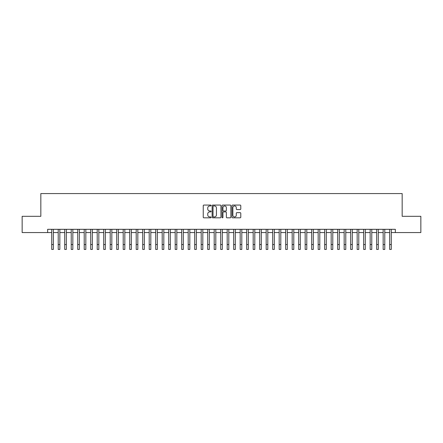 <?xml version="1.0" encoding="UTF-8"?>
<svg xmlns="http://www.w3.org/2000/svg" width="443" height="443" viewBox="0 0 443 443"><rect width="100%" height="100%" fill="white"/><g stroke="black" fill="none" stroke-linecap="round" stroke-linejoin="round"><path stroke-width="0.66" d="M211.101 205.513A0.449 0.449 0 0 0 210.658 205.065L203.88 205.065A0.637 0.637 0 0 0 203.243 205.702L203.243 217.186A0.637 0.637 0 0 0 203.88 217.823L210.658 217.823A0.449 0.449 0 0 0 211.101 217.375A0.449 0.449 0 0 0 210.658 216.932L209.777 216.932A2.043 2.043 0 0 1 207.739 214.888L207.739 213.93A2.043 2.043 0 0 1 209.777 211.892L210.658 211.892A0.449 0.449 0 0 0 211.101 211.444A0.449 0.449 0 0 0 210.658 210.995L209.777 210.995A2.043 2.043 0 0 1 207.739 208.958L207.739 208A2.043 2.043 0 0 1 209.777 205.956L210.658 205.956A0.449 0.449 0 0 0 211.101 205.513M240.145 209.561A0.637 0.637 0 0 0 240.782 208.924L240.782 205.702A0.637 0.637 0 0 0 240.145 205.065L232.614 205.065A0.637 0.637 0 0 0 231.977 205.702L231.977 217.186A0.637 0.637 0 0 0 232.614 217.823L240.145 217.823A0.637 0.637 0 0 0 240.782 217.186L240.782 213.293A0.637 0.637 0 0 0 240.145 212.657L236.922 212.657A0.637 0.637 0 0 0 236.285 213.293L236.285 215.22A1.706 1.706 0 0 1 234.58 216.932A1.706 1.706 0 0 1 232.868 215.22L232.868 207.662A1.706 1.706 0 0 1 234.58 205.956A1.706 1.706 0 0 1 236.285 207.662L236.285 208.924A0.637 0.637 0 0 0 236.922 209.561L240.145 209.561M47.656 232.564L22.15 232.564L22.15 216.317L40.834 216.317L40.834 193.569L402.166 193.569L402.166 216.317L420.85 216.317L420.85 232.564L395.344 232.564L395.344 229.313L47.656 229.313L47.656 232.564L51.72 232.564M220.941 205.702A0.637 0.637 0 0 0 220.304 205.065L212.778 205.065A0.637 0.637 0 0 0 212.136 205.702L212.136 217.186A0.637 0.637 0 0 0 212.778 217.823L220.304 217.823A0.637 0.637 0 0 0 220.941 217.186L220.941 205.702M222.696 205.065L230.222 205.065A0.637 0.637 0 0 1 230.864 205.702L230.864 217.186A0.637 0.637 0 0 1 230.222 217.823L227.004 217.823A0.637 0.637 0 0 1 226.362 217.186L226.362 212.529A0.637 0.637 0 0 0 225.725 211.892L223.588 211.892A0.637 0.637 0 0 0 222.951 212.529L222.951 217.375A0.449 0.449 0 0 1 222.502 217.823A0.449 0.449 0 0 1 222.059 217.375L222.059 205.702A0.637 0.637 0 0 1 222.696 205.065M53.343 232.564L58.216 232.564M59.844 232.564L64.717 232.564M66.339 232.564L71.218 232.564M72.84 232.564L77.713 232.564M79.341 232.564L84.214 232.564M85.837 232.564L90.71 232.564M92.338 232.564L97.211 232.564M98.833 232.564L103.712 232.564M105.334 232.564L110.207 232.564M111.835 232.564L116.708 232.564M118.331 232.564L123.204 232.564M124.832 232.564L129.705 232.564M131.327 232.564L136.206 232.564M137.828 232.564L142.701 232.564M144.329 232.564L149.202 232.564M150.825 232.564L155.698 232.564M157.326 232.564L162.199 232.564M163.821 232.564L168.7 232.564M170.322 232.564L175.195 232.564M176.823 232.564L181.696 232.564M183.319 232.564L188.192 232.564M189.82 232.564L194.693 232.564M196.315 232.564L201.194 232.564M202.816 232.564L207.689 232.564M209.317 232.564L214.19 232.564M215.813 232.564L220.686 232.564M222.314 232.564L227.187 232.564M228.809 232.564L233.682 232.564M235.311 232.564L240.184 232.564M241.806 232.564L246.685 232.564M248.307 232.564L253.18 232.564M254.808 232.564L259.681 232.564M261.304 232.564L266.177 232.564M267.805 232.564L272.678 232.564M274.3 232.564L279.179 232.564M280.801 232.564L285.674 232.564M287.302 232.564L292.175 232.564M293.798 232.564L298.671 232.564M300.299 232.564L305.172 232.564M306.794 232.564L311.673 232.564M313.295 232.564L318.168 232.564M319.796 232.564L324.669 232.564M326.292 232.564L331.165 232.564M332.793 232.564L337.666 232.564M339.288 232.564L344.167 232.564M345.789 232.564L350.662 232.564M352.29 232.564L357.163 232.564M358.786 232.564L363.659 232.564M365.287 232.564L370.16 232.564M371.782 232.564L376.661 232.564M378.283 232.564L383.156 232.564M384.784 232.564L389.657 232.564M391.28 232.564L395.344 232.564M213.476 205.956A0.449 0.449 0 0 0 213.033 206.405L213.033 216.483A0.449 0.449 0 0 0 213.476 216.932L214.401 216.932A2.043 2.043 0 0 0 216.444 214.888L216.444 208A2.043 2.043 0 0 0 214.401 205.956L213.476 205.956M226.362 207.695A1.706 1.706 0 0 0 224.656 205.989A1.706 1.706 0 0 0 222.951 207.695L222.951 210.359A0.637 0.637 0 0 0 223.588 210.995L225.725 210.995A0.637 0.637 0 0 0 226.362 210.359L226.362 207.695M51.72 244.553L53.343 244.553L53.343 249.431L51.72 249.431L51.72 229.313M53.343 244.553L53.343 229.313M58.216 249.431L59.844 249.431L58.216 249.431L58.216 229.313M59.844 249.431L59.844 229.313M64.717 249.431L66.339 249.431L64.717 249.431L64.717 229.313M66.339 249.431L66.339 229.313M71.218 249.431L72.84 249.431L71.218 249.431L71.218 229.313M72.84 249.431L72.84 229.313M77.713 249.431L79.341 249.431L77.713 249.431L77.713 229.313M79.341 249.431L79.341 229.313M84.214 249.431L85.837 249.431L84.214 249.431L84.214 229.313M85.837 249.431L85.837 229.313M90.71 249.431L92.338 249.431L90.71 249.431L90.71 229.313M92.338 249.431L92.338 229.313M97.211 249.431L98.833 249.431L97.211 249.431L97.211 229.313M98.833 249.431L98.833 229.313M103.712 249.431L105.334 249.431L103.712 249.431L103.712 229.313M105.334 249.431L105.334 229.313M110.207 249.431L111.835 249.431L110.207 249.431L110.207 229.313M111.835 249.431L111.835 229.313M116.708 249.431L118.331 249.431L116.708 249.431L116.708 229.313M118.331 249.431L118.331 229.313M123.204 249.431L124.832 249.431L123.204 249.431L123.204 229.313M124.832 249.431L124.832 229.313M129.705 249.431L131.327 249.431L129.705 249.431L129.705 229.313M131.327 249.431L131.327 229.313M136.206 249.431L137.828 249.431L136.206 249.431L136.206 229.313M137.828 249.431L137.828 229.313M142.701 249.431L144.329 249.431L142.701 249.431L142.701 229.313M144.329 249.431L144.329 229.313M149.202 249.431L150.825 249.431L149.202 249.431L149.202 229.313M150.825 249.431L150.825 229.313M155.698 249.431L157.326 249.431L155.698 249.431L155.698 229.313M157.326 249.431L157.326 229.313M162.199 249.431L163.821 249.431L162.199 249.431L162.199 229.313M163.821 249.431L163.821 229.313M168.7 249.431L170.322 249.431L168.7 249.431L168.7 229.313M170.322 249.431L170.322 229.313M175.195 249.431L176.823 249.431L175.195 249.431L175.195 229.313M176.823 249.431L176.823 229.313M181.696 249.431L183.319 249.431L181.696 249.431L181.696 229.313M183.319 249.431L183.319 229.313M188.192 249.431L189.82 249.431L188.192 249.431L188.192 229.313M189.82 249.431L189.82 229.313M194.693 249.431L196.315 249.431L194.693 249.431L194.693 229.313M196.315 249.431L196.315 229.313M201.194 249.431L202.816 249.431L201.194 249.431L201.194 229.313M202.816 249.431L202.816 229.313M207.689 249.431L209.317 249.431L207.689 249.431L207.689 229.313M209.317 249.431L209.317 229.313M214.19 249.431L215.813 249.431L214.19 249.431L214.19 229.313M215.813 249.431L215.813 229.313M220.686 249.431L222.314 249.431L220.686 249.431L220.686 229.313M222.314 249.431L222.314 229.313M227.187 249.431L228.809 249.431L227.187 249.431L227.187 229.313M228.809 249.431L228.809 229.313M233.682 249.431L235.311 249.431L233.682 249.431L233.682 229.313M235.311 249.431L235.311 229.313M240.184 249.431L241.806 249.431L240.184 249.431L240.184 229.313M241.806 249.431L241.806 229.313M246.685 249.431L248.307 249.431L246.685 249.431L246.685 229.313M248.307 249.431L248.307 229.313M253.18 249.431L254.808 249.431L253.18 249.431L253.18 229.313M254.808 249.431L254.808 229.313M259.681 249.431L261.304 249.431L259.681 249.431L259.681 229.313M261.304 249.431L261.304 229.313M266.177 249.431L267.805 249.431L266.177 249.431L266.177 229.313M267.805 249.431L267.805 229.313M272.678 249.431L274.3 249.431L272.678 249.431L272.678 229.313M274.3 249.431L274.3 229.313M279.179 249.431L280.801 249.431L279.179 249.431L279.179 229.313M280.801 249.431L280.801 229.313M285.674 249.431L287.302 249.431L285.674 249.431L285.674 229.313M287.302 249.431L287.302 229.313M292.175 249.431L293.798 249.431L292.175 249.431L292.175 229.313M293.798 249.431L293.798 229.313M298.671 249.431L300.299 249.431L298.671 249.431L298.671 229.313M300.299 249.431L300.299 229.313M305.172 249.431L306.794 249.431L305.172 249.431L305.172 229.313M306.794 249.431L306.794 229.313M311.673 249.431L313.295 249.431L311.673 249.431L311.673 229.313M313.295 249.431L313.295 229.313M318.168 249.431L319.796 249.431L318.168 249.431L318.168 229.313M319.796 249.431L319.796 229.313M324.669 249.431L326.292 249.431L324.669 249.431L324.669 229.313M326.292 249.431L326.292 229.313M331.165 249.431L332.793 249.431L331.165 249.431L331.165 229.313M332.793 249.431L332.793 229.313M337.666 249.431L339.288 249.431L337.666 249.431L337.666 229.313M339.288 249.431L339.288 229.313M344.167 249.431L345.789 249.431L344.167 249.431L344.167 229.313M345.789 249.431L345.789 229.313M350.662 249.431L352.29 249.431L350.662 249.431L350.662 229.313M352.29 249.431L352.29 229.313M357.163 249.431L358.786 249.431L357.163 249.431L357.163 229.313M358.786 249.431L358.786 229.313M363.659 249.431L365.287 249.431L363.659 249.431L363.659 229.313M365.287 249.431L365.287 229.313M370.16 249.431L371.782 249.431L370.16 249.431L370.16 229.313M371.782 249.431L371.782 229.313M376.661 249.431L378.283 249.431L376.661 249.431L376.661 229.313M378.283 249.431L378.283 229.313M383.156 249.431L384.784 249.431L383.156 249.431L383.156 229.313M384.784 249.431L384.784 229.313M389.657 249.431L391.28 249.431L389.657 249.431L389.657 229.313M391.28 249.431L391.28 229.313M58.216 244.553L59.844 244.553M64.717 244.553L66.339 244.553M71.218 244.553L72.84 244.553M77.713 244.553L79.341 244.553M84.214 244.553L85.837 244.553M90.71 244.553L92.338 244.553M97.211 244.553L98.833 244.553M103.712 244.553L105.334 244.553M110.207 244.553L111.835 244.553M116.708 244.553L118.331 244.553M123.204 244.553L124.832 244.553M129.705 244.553L131.327 244.553M136.206 244.553L137.828 244.553M142.701 244.553L144.329 244.553M149.202 244.553L150.825 244.553M155.698 244.553L157.326 244.553M162.199 244.553L163.821 244.553M168.7 244.553L170.322 244.553M175.195 244.553L176.823 244.553M181.696 244.553L183.319 244.553M188.192 244.553L189.82 244.553M194.693 244.553L196.315 244.553M201.194 244.553L202.816 244.553M207.689 244.553L209.317 244.553M214.19 244.553L215.813 244.553M220.686 244.553L222.314 244.553M227.187 244.553L228.809 244.553M233.682 244.553L235.311 244.553M240.184 244.553L241.806 244.553M246.685 244.553L248.307 244.553M253.18 244.553L254.808 244.553M259.681 244.553L261.304 244.553M266.177 244.553L267.805 244.553M272.678 244.553L274.3 244.553M279.179 244.553L280.801 244.553M285.674 244.553L287.302 244.553M292.175 244.553L293.798 244.553M298.671 244.553L300.299 244.553M305.172 244.553L306.794 244.553M311.673 244.553L313.295 244.553M318.168 244.553L319.796 244.553M324.669 244.553L326.292 244.553M331.165 244.553L332.793 244.553M337.666 244.553L339.288 244.553M344.167 244.553L345.789 244.553M350.662 244.553L352.29 244.553M357.163 244.553L358.786 244.553M363.659 244.553L365.287 244.553M370.16 244.553L371.782 244.553M376.661 244.553L378.283 244.553M383.156 244.553L384.784 244.553M389.657 244.553L391.28 244.553"/></g></svg>
